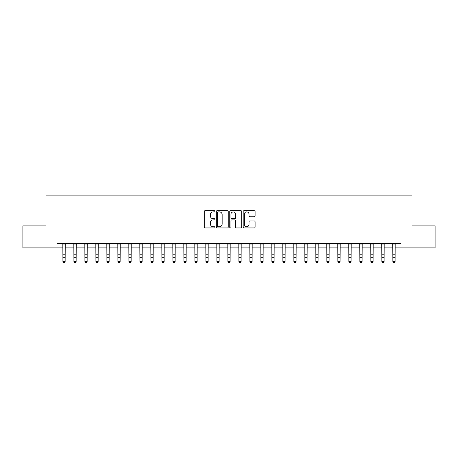 <?xml version="1.0" encoding="UTF-8"?>
<svg xmlns="http://www.w3.org/2000/svg" width="458" height="458" viewBox="0 0 458 458"><rect width="100%" height="100%" fill="white"/><g stroke="black" fill="none" stroke-linecap="round" stroke-linejoin="round"><path stroke-width="0.69" d="M214.922 211.275A0.607 0.607 0 0 0 214.321 210.669L205.144 210.669A0.864 0.864 0 0 0 204.279 211.533L204.279 227.082A0.864 0.864 0 0 0 205.144 227.941L214.321 227.941A0.607 0.607 0 0 0 214.922 227.34A0.607 0.607 0 0 0 214.321 226.733L213.13 226.733A2.765 2.765 0 0 1 210.365 223.973L210.365 222.674A2.765 2.765 0 0 1 213.13 219.914L214.321 219.914A0.607 0.607 0 0 0 214.922 219.308A0.607 0.607 0 0 0 214.321 218.701L213.13 218.701A2.765 2.765 0 0 1 210.365 215.941L210.365 214.642A2.765 2.765 0 0 1 213.13 211.882L214.321 211.882A0.607 0.607 0 0 0 214.922 211.275M254.242 216.76A0.864 0.864 0 0 0 255.1 215.895L255.1 211.533A0.864 0.864 0 0 0 254.242 210.669L244.051 210.669A0.864 0.864 0 0 0 243.187 211.533L243.187 227.082A0.864 0.864 0 0 0 244.051 227.941L254.242 227.941A0.864 0.864 0 0 0 255.1 227.082L255.1 221.809A0.864 0.864 0 0 0 254.242 220.951L249.879 220.951A0.864 0.864 0 0 0 249.015 221.809L249.015 224.426A2.313 2.313 0 0 1 246.702 226.733A2.313 2.313 0 0 1 244.395 224.426L244.395 214.189A2.313 2.313 0 0 1 246.702 211.882A2.313 2.313 0 0 1 249.015 214.189L249.015 215.895A0.864 0.864 0 0 0 249.879 216.76L254.242 216.76M56.992 247.904L22.9 247.904L22.9 225.909L45.995 225.909L45.995 195.114L412.005 195.114L412.005 225.909L435.1 225.909L435.1 247.904L401.008 247.904L401.008 243.501L56.992 243.501L56.992 247.904L62.935 247.904M228.244 211.533A0.864 0.864 0 0 0 227.38 210.669L217.189 210.669A0.864 0.864 0 0 0 216.325 211.533L216.325 227.082A0.864 0.864 0 0 0 217.189 227.941L227.38 227.941A0.864 0.864 0 0 0 228.244 227.082L228.244 211.533M230.62 210.669L240.811 210.669A0.864 0.864 0 0 1 241.675 211.533L241.675 227.082A0.864 0.864 0 0 1 240.811 227.941L236.448 227.941A0.864 0.864 0 0 1 235.584 227.082L235.584 220.773A0.864 0.864 0 0 0 234.719 219.914L231.828 219.914A0.864 0.864 0 0 0 230.964 220.773L230.964 227.34A0.607 0.607 0 0 1 230.363 227.941A0.607 0.607 0 0 1 229.756 227.34L229.756 211.533A0.864 0.864 0 0 1 230.62 210.669M65.133 247.904L73.933 247.904M76.131 247.904L84.93 247.904M87.129 247.904L95.928 247.904M98.127 247.904L106.926 247.904M109.124 247.904L117.924 247.904M120.122 247.904L128.921 247.904M131.12 247.904L139.919 247.904M142.117 247.904L150.917 247.904M153.115 247.904L161.914 247.904M164.113 247.904L172.912 247.904M175.111 247.904L183.91 247.904M186.108 247.904L194.908 247.904M197.106 247.904L205.905 247.904M208.104 247.904L216.903 247.904M219.101 247.904L227.901 247.904M230.099 247.904L238.899 247.904M241.097 247.904L249.896 247.904M252.095 247.904L260.894 247.904M263.092 247.904L271.892 247.904M274.09 247.904L282.889 247.904M285.088 247.904L293.887 247.904M296.086 247.904L304.885 247.904M307.083 247.904L315.883 247.904M318.081 247.904L326.88 247.904M329.079 247.904L337.878 247.904M340.076 247.904L348.876 247.904M351.074 247.904L359.874 247.904M362.072 247.904L370.871 247.904M373.07 247.904L381.869 247.904M384.067 247.904L392.867 247.904M395.065 247.904L401.008 247.904M218.14 211.882A0.607 0.607 0 0 0 217.533 212.483L217.533 226.132A0.607 0.607 0 0 0 218.14 226.733L219.393 226.733A2.765 2.765 0 0 0 222.159 223.973L222.159 214.642A2.765 2.765 0 0 0 219.393 211.882L218.14 211.882M235.584 214.235A2.313 2.313 0 0 0 233.277 211.922A2.313 2.313 0 0 0 230.964 214.235L230.964 217.836A0.864 0.864 0 0 0 231.828 218.701L234.719 218.701A0.864 0.864 0 0 0 235.584 217.836L235.584 214.235M65.236 243.501L65.133 261.919L64.469 262.886L63.593 262.692L64.469 262.886M62.826 243.501L62.935 261.432L65.133 261.432L64.469 262.692M63.593 262.886L62.935 261.919L62.935 261.432L63.593 262.692M76.234 243.501L76.131 261.919L75.467 262.886L74.591 262.692L75.467 262.886M73.824 243.501L73.933 261.432L76.131 261.432L75.467 262.692M74.591 262.886L73.933 261.919L73.933 261.432L74.591 262.692M87.232 243.501L87.129 261.919L86.47 262.886L85.589 262.692L86.47 262.886M84.822 243.501L84.93 261.432L87.129 261.432L86.47 262.692M85.589 262.886L84.93 261.919L84.93 261.432L85.589 262.692M98.23 243.501L98.127 261.919L97.468 262.886L96.586 262.692L97.468 262.886M95.819 243.501L95.928 261.432L98.127 261.432L97.468 262.692M96.586 262.886L95.928 261.919L95.928 261.432L96.586 262.692M109.227 243.501L109.124 261.919L108.466 262.886L107.584 262.692L108.466 262.886M106.817 243.501L106.926 261.432L109.124 261.432L108.466 262.692M107.584 262.886L106.926 261.919L106.926 261.432L107.584 262.692M120.225 243.501L120.122 261.919L119.464 262.886L118.582 262.692L119.464 262.886M117.815 243.501L117.924 261.432L120.122 261.432L119.464 262.692M118.582 262.886L117.924 261.919L117.924 261.432L118.582 262.692M131.223 243.501L131.12 261.919L130.461 262.886L129.58 262.692L130.461 262.886M128.812 243.501L128.921 261.432L131.12 261.432L130.461 262.692M129.58 262.886L128.921 261.919L128.921 261.432L129.58 262.692M142.22 243.501L142.117 261.919L141.459 262.886L140.577 262.692L141.459 262.886M139.81 243.501L139.919 261.432L142.117 261.432L141.459 262.692M140.577 262.886L139.919 261.919L139.919 261.432L140.577 262.692M153.218 243.501L153.115 261.919L152.457 262.886L151.575 262.692L152.457 262.886M150.808 243.501L150.917 261.432L153.115 261.432L152.457 262.692M151.575 262.886L150.917 261.919L150.917 261.432L151.575 262.692M164.216 243.501L164.113 261.919L163.454 262.886L162.573 262.692L163.454 262.886M161.811 243.501L161.914 261.432L164.113 261.432L163.454 262.692M162.573 262.886L161.914 261.919L161.914 261.432L162.573 262.692M175.214 243.501L175.111 261.919L174.452 262.886L173.571 262.692L174.452 262.886M172.809 243.501L172.912 261.432L175.111 261.432L174.452 262.692M173.571 262.886L172.912 261.919L172.912 261.432L173.571 262.692M186.211 243.501L186.108 261.919L185.45 262.886L184.568 262.692L185.45 262.886M183.807 243.501L183.91 261.432L186.108 261.432L185.45 262.692M184.568 262.886L183.91 261.919L183.91 261.432L184.568 262.692M197.209 243.501L197.106 261.919L196.448 262.886L195.566 262.692L196.448 262.886M194.805 243.501L194.908 261.432L197.106 261.432L196.448 262.692M195.566 262.886L194.908 261.919L194.908 261.432L195.566 262.692M208.207 243.501L208.104 261.919L207.445 262.886L206.564 262.692L207.445 262.886M205.802 243.501L205.905 261.432L208.104 261.432L207.445 262.692M206.564 262.886L205.905 261.919L205.905 261.432L206.564 262.692M219.205 243.501L219.101 261.919L218.443 262.886L217.561 262.692L218.443 262.886M216.8 243.501L216.903 261.432L219.101 261.432L218.443 262.692M217.561 262.886L216.903 261.919L216.903 261.432L217.561 262.692M230.202 243.501L230.099 261.919L229.441 262.886L228.559 262.692L229.441 262.886M227.798 243.501L227.901 261.432L230.099 261.432L229.441 262.692M228.559 262.886L227.901 261.919L227.901 261.432L228.559 262.692M241.2 243.501L241.097 261.919L240.439 262.886L239.557 262.692L240.439 262.886M238.795 243.501L238.899 261.432L241.097 261.432L240.439 262.692M239.557 262.886L238.899 261.919L238.899 261.432L239.557 262.692M252.198 243.501L252.095 261.919L251.436 262.886L250.555 262.692L251.436 262.886M249.793 243.501L249.896 261.432L252.095 261.432L251.436 262.692M250.555 262.886L249.896 261.919L249.896 261.432L250.555 262.692M263.195 243.501L263.092 261.919L262.434 262.886L261.552 262.692L262.434 262.886M260.791 243.501L260.894 261.432L263.092 261.432L262.434 262.692M261.552 262.886L260.894 261.919L260.894 261.432L261.552 262.692M274.193 243.501L274.09 261.919L273.432 262.886L272.55 262.692L273.432 262.886M271.789 243.501L271.892 261.432L274.09 261.432L273.432 262.692M272.55 262.886L271.892 261.919L271.892 261.432L272.55 262.692M285.191 243.501L285.088 261.919L284.429 262.886L283.548 262.692L284.429 262.886M282.786 243.501L282.889 261.432L285.088 261.432L284.429 262.692M283.548 262.886L282.889 261.919L282.889 261.432L283.548 262.692M296.189 243.501L296.086 261.919L295.427 262.886L294.546 262.692L295.427 262.886M293.784 243.501L293.887 261.432L296.086 261.432L295.427 262.692M294.546 262.886L293.887 261.919L293.887 261.432L294.546 262.692M307.192 243.501L307.083 261.919L306.425 262.886L305.543 262.692L306.425 262.886M304.782 243.501L304.885 261.432L307.083 261.432L306.425 262.692M305.543 262.886L304.885 261.919L304.885 261.432L305.543 262.692M318.19 243.501L318.081 261.919L317.423 262.886L316.541 262.692L317.423 262.886M315.78 243.501L315.883 261.432L318.081 261.432L317.423 262.692M316.541 262.886L315.883 261.919L315.883 261.432L316.541 262.692M329.188 243.501L329.079 261.919L328.42 262.886L327.539 262.692L328.42 262.886M326.777 243.501L326.88 261.432L329.079 261.432L328.42 262.692M327.539 262.886L326.88 261.919L326.88 261.432L327.539 262.692M340.185 243.501L340.076 261.919L339.418 262.886L338.536 262.692L339.418 262.886M337.775 243.501L337.878 261.432L340.076 261.432L339.418 262.692M338.536 262.886L337.878 261.919L337.878 261.432L338.536 262.692M351.183 243.501L351.074 261.919L350.416 262.886L349.534 262.692L350.416 262.886M348.773 243.501L348.876 261.432L351.074 261.432L350.416 262.692M349.534 262.886L348.876 261.919L348.876 261.432L349.534 262.692M362.181 243.501L362.072 261.919L361.414 262.886L360.532 262.692L361.414 262.886M359.77 243.501L359.874 261.432L362.072 261.432L361.414 262.692M360.532 262.886L359.874 261.919L359.874 261.432L360.532 262.692M373.178 243.501L373.07 261.919L372.411 262.886L371.53 262.692L372.411 262.886M370.768 243.501L370.871 261.432L373.07 261.432L372.411 262.692M371.53 262.886L370.871 261.919L370.871 261.432L371.53 262.692M384.176 243.501L384.067 261.919L383.409 262.886L382.533 262.692L383.409 262.886M381.766 243.501L381.869 261.432L384.067 261.432L383.409 262.692M382.533 262.886L381.869 261.919L381.869 261.432L382.533 262.692M395.174 243.501L395.065 261.919L394.407 262.886L393.531 262.692L394.407 262.886M392.764 243.501L392.867 261.432L395.065 261.432L394.407 262.692M393.531 262.886L392.867 261.919L392.867 261.432L393.531 262.692M65.133 254.219L62.935 254.219M65.133 257.236L62.935 257.236M65.133 244.933L62.935 244.933M76.131 254.219L73.933 254.219M76.131 257.236L73.933 257.236M76.131 244.933L73.933 244.933M87.129 254.219L84.93 254.219M87.129 257.236L84.93 257.236M87.129 244.933L84.93 244.933M98.127 254.219L95.928 254.219M98.127 257.236L95.928 257.236M98.127 244.933L95.928 244.933M109.124 254.219L106.926 254.219M109.124 257.236L106.926 257.236M109.124 244.933L106.926 244.933M120.122 254.219L117.924 254.219M120.122 257.236L117.924 257.236M120.122 244.933L117.924 244.933M131.12 254.219L128.921 254.219M131.12 257.236L128.921 257.236M131.12 244.933L128.921 244.933M142.117 254.219L139.919 254.219M142.117 257.236L139.919 257.236M142.117 244.933L139.919 244.933M153.115 254.219L150.917 254.219M153.115 257.236L150.917 257.236M153.115 244.933L150.917 244.933M164.113 254.219L161.914 254.219M164.113 257.236L161.914 257.236M164.113 244.933L161.914 244.933M175.111 254.219L172.912 254.219M175.111 257.236L172.912 257.236M175.111 244.933L172.912 244.933M186.108 254.219L183.91 254.219M186.108 257.236L183.91 257.236M186.108 244.933L183.91 244.933M197.106 254.219L194.908 254.219M197.106 257.236L194.908 257.236M197.106 244.933L194.908 244.933M208.104 254.219L205.905 254.219M208.104 257.236L205.905 257.236M208.104 244.933L205.905 244.933M219.101 254.219L216.903 254.219M219.101 257.236L216.903 257.236M219.101 244.933L216.903 244.933M230.099 254.219L227.901 254.219M230.099 257.236L227.901 257.236M230.099 244.933L227.901 244.933M241.097 254.219L238.899 254.219M241.097 257.236L238.899 257.236M241.097 244.933L238.899 244.933M252.095 254.219L249.896 254.219M252.095 257.236L249.896 257.236M252.095 244.933L249.896 244.933M263.092 254.219L260.894 254.219M263.092 257.236L260.894 257.236M263.092 244.933L260.894 244.933M274.09 254.219L271.892 254.219M274.09 257.236L271.892 257.236M274.09 244.933L271.892 244.933M285.088 254.219L282.889 254.219M285.088 257.236L282.889 257.236M285.088 244.933L282.889 244.933M296.086 254.219L293.887 254.219M296.086 257.236L293.887 257.236M296.086 244.933L293.887 244.933M307.083 254.219L304.885 254.219M307.083 257.236L304.885 257.236M307.083 244.933L304.885 244.933M318.081 254.219L315.883 254.219M318.081 257.236L315.883 257.236M318.081 244.933L315.883 244.933M329.079 254.219L326.88 254.219M329.079 257.236L326.88 257.236M329.079 244.933L326.88 244.933M340.076 254.219L337.878 254.219M340.076 257.236L337.878 257.236M340.076 244.933L337.878 244.933M351.074 254.219L348.876 254.219M351.074 257.236L348.876 257.236M351.074 244.933L348.876 244.933M362.072 254.219L359.874 254.219M362.072 257.236L359.874 257.236M362.072 244.933L359.874 244.933M373.07 254.219L370.871 254.219M373.07 257.236L370.871 257.236M373.07 244.933L370.871 244.933M384.067 254.219L381.869 254.219M384.067 257.236L381.869 257.236M384.067 244.933L381.869 244.933M395.065 254.219L392.867 254.219M395.065 257.236L392.867 257.236M395.065 244.933L392.867 244.933"/></g></svg>

